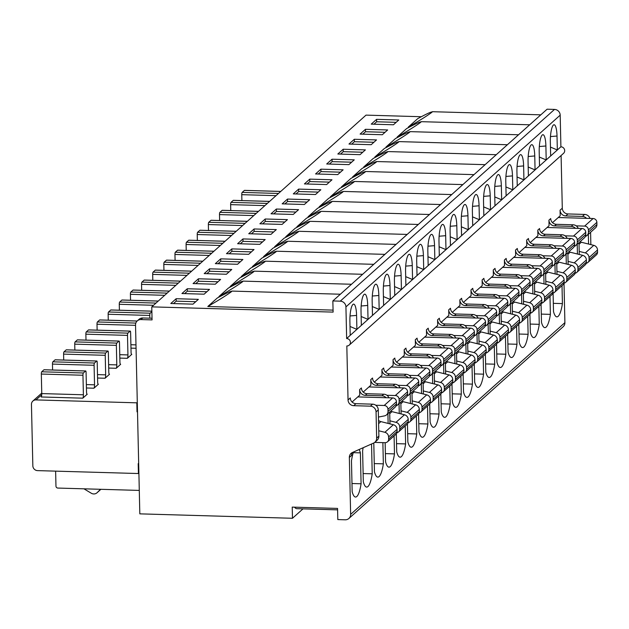 <?xml version="1.0" encoding="UTF-8"?>
<svg xmlns="http://www.w3.org/2000/svg" width="629" height="629" viewBox="0 0 629 629"><rect width="100%" height="100%" fill="white"/><g stroke="black" fill="none" stroke-linecap="round" stroke-linejoin="round"><path stroke-width="0.94" d="M442.588 345.447L450.993 345.691A3.805 3.617 48.2 0 1 454.783 349.52L454.83 351.658A4.757 4.521 48.2 0 1 451.779 355.975M445.568 370.984L451.685 372.51A4.757 4.521 48.2 0 1 455.412 377.156L455.459 379.295A3.805 3.617 48.2 0 1 452.628 382.849M418.89 342.231L426.564 335.359L426.438 329.777A5.708 5.425 -131.8 0 0 432.115 335.524L448.768 336.004A5.708 5.425 48.2 0 1 452.904 337.93M454.728 353.868L454.948 363.633M445.371 362.233L445.639 374.058M444.624 347.979A5.708 5.425 -131.8 0 0 439.419 344.377L422.767 343.89A5.708 5.425 48.2 0 1 417.082 338.15L415.305 339.746A5.708 5.425 -131.8 0 0 420.982 345.486L437.635 345.966A5.708 5.425 48.2 0 1 441.762 347.892M564.001 283.184L564.897 322.638A5.708 5.425 -131.8 0 1 563.152 326.734L348.898 518.469A5.708 5.425 48.2 0 0 350.644 514.373L349.347 457.456A5.708 5.425 -131.8 0 1 352.437 452.487L373.555 443.099A5.708 5.425 48.2 0 0 376.645 438.13L378.878 436.141A5.708 5.425 -131.8 0 1 377.133 440.229L374.908 442.226M363.153 447.722A24.751 5.771 91.7 0 0 362.611 450.875L363.31 481.783A24.751 5.771 91.7 0 0 366.699 487.082A24.751 5.771 91.7 0 0 372.219 473.81L371.542 443.995M382.872 442.643L383.352 463.848A24.751 5.771 91.7 0 1 377.832 477.112A24.751 5.771 91.7 0 1 374.444 471.821L373.791 442.989M394.084 435.913L394.485 453.879A24.751 5.771 91.7 0 1 388.966 467.15A24.751 5.771 91.7 0 1 385.577 461.851L385.145 442.706M405.218 425.943L405.626 443.917A24.751 5.771 91.7 0 1 400.107 457.181A24.751 5.771 91.7 0 1 396.718 451.889L396.309 433.868M416.351 415.981L416.76 433.955A24.751 5.771 91.7 0 1 411.24 447.219A24.751 5.771 91.7 0 1 407.851 441.928L407.443 423.899M427.492 406.012L427.893 423.985A24.751 5.771 91.7 0 1 422.374 437.249A24.751 5.771 91.7 0 1 418.985 431.958L418.576 413.937M438.625 396.05L439.034 414.024A24.751 5.771 91.7 0 1 433.515 427.288A24.751 5.771 91.7 0 1 430.126 421.996L429.717 403.967M449.759 386.08L450.167 404.054A24.751 5.771 91.7 0 1 444.648 417.326A24.751 5.771 91.7 0 1 441.259 412.026L440.85 394.006M460.892 376.118L461.301 394.092A24.751 5.771 91.7 0 1 455.781 407.356A24.751 5.771 91.7 0 1 452.393 402.065L451.984 384.036M472.033 366.149L472.442 384.122A24.751 5.771 91.7 0 1 466.922 397.394A24.751 5.771 91.7 0 1 463.534 392.095L463.125 374.074M483.166 356.187L483.575 374.161A24.751 5.771 91.7 0 1 478.056 387.425A24.751 5.771 91.7 0 1 474.667 382.133L474.258 364.105M494.3 346.217L494.709 364.191A24.751 5.771 91.7 0 1 489.189 377.463A24.751 5.771 91.7 0 1 485.8 372.164L485.391 354.143M505.441 336.256L505.85 354.229A24.751 5.771 91.7 0 1 500.322 367.493A24.751 5.771 91.7 0 1 496.941 362.202L496.533 344.173M516.574 326.286L516.983 344.26A24.751 5.771 91.7 0 1 511.463 357.531A24.751 5.771 91.7 0 1 508.075 352.232L507.666 334.211M527.707 316.324L528.116 334.298A24.751 5.771 91.7 0 1 522.597 347.562A24.751 5.771 91.7 0 1 519.208 342.27L518.799 324.242M538.849 306.354L539.257 324.328A24.751 5.771 91.7 0 1 533.73 337.6A24.751 5.771 91.7 0 1 530.341 332.301L529.933 314.28M549.982 296.393L550.391 314.366A24.751 5.771 91.7 0 1 544.871 327.63A24.751 5.771 91.7 0 1 541.483 322.339L541.074 304.31M553.088 293.098L553.504 311.575A24.751 5.771 91.7 0 0 556.893 316.867A24.751 5.771 91.7 0 0 562.412 303.603L562.011 285.629M353.529 452.007A24.751 5.771 91.7 0 0 351.469 460.837L352.169 491.752A24.751 5.771 91.7 0 0 355.558 497.044A24.751 5.771 91.7 0 0 361.085 483.78L360.378 452.864A24.751 5.771 91.7 0 0 359.143 449.507M351.988 483.52L361.085 483.78M360.378 452.864L353.301 452.66M363.122 473.551L372.219 473.81M374.255 463.589L383.352 463.848M385.396 453.619L394.485 453.879M396.529 443.657L405.626 443.917M407.663 433.688L416.76 433.955M418.804 423.726L427.893 423.985M429.937 413.756L439.034 414.024M441.071 403.794L450.167 404.054M452.212 393.825L461.301 394.092M463.345 383.863L472.442 384.122M474.478 373.893L483.575 374.161M485.612 363.932L494.709 364.191M496.753 353.962L505.85 354.229M507.886 344L516.983 344.26M519.019 334.03L528.116 334.298M530.161 324.069L539.257 324.328M541.294 314.099L550.391 314.366M553.323 303.335L562.412 303.603M348.898 518.469A5.708 5.425 48.2 0 1 345.219 519.798L337.812 519.578L337.561 508.421L292.226 507.108L292.477 518.272L139.819 513.854L135.534 324.989A5.708 5.425 48.2 0 1 140.959 319.571L152.061 319.894L151.77 306.866L366.023 115.123L421.359 116.727M302.997 508.861L292.477 518.272M294.514 507.171A38.078 8.885 91.7 0 0 296.888 508.68L337.592 509.86M138.899 473.11L138.419 473.535L37.575 470.618A4.757 4.521 48.2 0 1 32.842 465.83L31.45 404.423A4.757 4.521 48.2 0 1 35.971 399.91L136.815 402.827L137.02 411.838L137.499 411.413M137.295 402.395L136.815 402.827M86.354 384.586L94.539 384.822A2.854 0.668 91.7 0 1 93.933 388.211L98.383 384.225A2.854 0.668 91.7 0 1 98.242 384.288A2.854 0.668 91.7 0 1 97.652 382.031L97.212 362.493A1.903 0.44 -88.3 0 0 96.819 360.991A1.903 0.44 -88.3 0 0 96.724 361.03L94.499 363.027A1.903 0.44 -88.3 0 0 94.091 365.284L52.459 364.081L52.592 370.001M97.487 374.617L105.672 374.853A2.854 0.668 91.7 0 1 105.067 378.241L109.525 374.255A2.854 0.668 91.7 0 1 109.375 374.318A2.854 0.668 91.7 0 1 108.793 372.061L108.345 352.531A1.903 0.44 -88.3 0 0 107.952 351.021A1.903 0.44 -88.3 0 0 107.858 351.068L105.633 353.058A1.903 0.44 -88.3 0 0 105.232 355.314L63.592 354.111L63.726 360.032M108.62 364.655L116.805 364.891A2.854 0.668 91.7 0 1 116.2 368.279L120.658 364.293A2.854 0.668 91.7 0 1 120.509 364.356A2.854 0.668 91.7 0 1 119.927 362.1L119.479 342.561A1.903 0.44 -88.3 0 0 119.093 341.06A1.903 0.44 -88.3 0 0 118.991 341.099L116.766 343.096A1.903 0.44 -88.3 0 0 116.365 345.352L74.733 344.149L74.867 350.07M119.754 354.685L127.946 354.921A2.854 0.668 91.7 0 1 127.341 358.31L131.791 354.324A2.854 0.668 91.7 0 1 131.65 354.386A2.854 0.668 91.7 0 1 131.06 352.13L130.62 332.599A1.903 0.44 -88.3 0 0 130.227 331.09A1.903 0.44 -88.3 0 0 130.132 331.137L127.899 333.126A1.903 0.44 -88.3 0 0 127.498 335.383L85.866 334.18L86 340.1M82.792 398.173L87.25 394.186A2.854 0.668 91.7 0 1 87.101 394.249A2.854 0.668 91.7 0 1 86.519 391.993L86.079 372.462A1.903 0.44 -88.3 0 0 85.686 370.953A1.903 0.44 -88.3 0 0 85.591 371L83.358 372.989A1.903 0.44 -88.3 0 0 82.957 375.246L83.398 394.784A2.854 0.668 91.7 0 1 82.792 398.173L41.16 396.97A2.854 0.668 -88.3 0 0 41.766 393.581L83.398 394.784M44.148 369.797A1.903 0.44 91.7 0 0 44.054 369.75A1.903 0.44 91.7 0 0 43.951 369.789L41.726 371.786A1.903 0.44 91.7 0 0 41.325 374.043L41.766 393.581M94.539 384.822L94.091 365.284M55.281 359.835A1.903 0.44 91.7 0 0 55.187 359.788A1.903 0.44 91.7 0 0 55.093 359.827L52.86 361.817A1.903 0.44 91.7 0 0 52.459 364.081M105.672 374.853L105.232 355.314M66.415 349.866A1.903 0.44 91.7 0 0 66.32 349.818A1.903 0.44 91.7 0 0 66.226 349.858L64.001 351.855A1.903 0.44 91.7 0 0 63.592 354.111M116.805 364.891L116.365 345.352M77.556 339.904A1.903 0.44 91.7 0 0 77.461 339.857A1.903 0.44 91.7 0 0 77.359 339.896L75.134 341.885A1.903 0.44 91.7 0 0 74.733 344.149M127.946 354.921L127.498 335.383M88.689 329.934A1.903 0.44 91.7 0 0 88.595 329.887A1.903 0.44 91.7 0 0 88.5 329.934L86.267 331.923A1.903 0.44 91.7 0 0 85.866 334.18M97.133 330.139L97 324.218A1.903 0.44 91.7 0 1 97.409 321.962L99.634 319.964A1.903 0.44 91.7 0 1 99.728 319.925L137.161 321.002M108.274 320.169L108.141 314.248A1.903 0.44 91.7 0 1 108.542 311.992L110.767 310.003A1.903 0.44 91.7 0 1 110.861 309.955L151.864 311.143M149.836 318.18L149.773 315.451A1.903 0.44 -88.3 0 1 150.174 313.195L151.88 311.669M119.408 310.207L119.274 304.287A1.903 0.44 91.7 0 1 119.675 302.03L121.9 300.033A1.903 0.44 91.7 0 1 122.002 299.994L158.28 301.039M130.541 300.237L130.407 294.317A1.903 0.44 91.7 0 1 130.808 292.06L133.041 290.071A1.903 0.44 91.7 0 1 133.136 290.024L169.413 291.078M141.682 290.276L141.549 284.355A1.903 0.44 91.7 0 1 141.95 282.099L144.175 280.102A1.903 0.44 91.7 0 1 144.269 280.062L180.547 281.108M152.816 280.306L152.682 274.386A1.903 0.44 91.7 0 1 153.083 272.129L155.308 270.14A1.903 0.44 91.7 0 1 155.41 270.093L191.688 271.146M163.949 270.344L163.815 264.424A1.903 0.44 91.7 0 1 164.216 262.167L166.449 260.17A1.903 0.44 91.7 0 1 166.543 260.131L202.821 261.177M175.09 260.375L174.948 254.454A1.903 0.44 91.7 0 1 175.357 252.198L177.582 250.208A1.903 0.44 91.7 0 1 177.677 250.161L213.954 251.215M186.223 250.413L186.09 244.492A1.903 0.44 91.7 0 1 186.491 242.236L188.716 240.239A1.903 0.44 91.7 0 1 188.818 240.199L225.096 241.245M197.357 240.443L197.223 234.523A1.903 0.44 91.7 0 1 197.624 232.266L199.857 230.277A1.903 0.44 91.7 0 1 199.951 230.23L236.229 231.283M208.49 230.481L208.356 224.561A1.903 0.44 91.7 0 1 208.765 222.304L210.99 220.307A1.903 0.44 91.7 0 1 211.085 220.268L247.362 221.314M219.631 220.512L219.497 214.591A1.903 0.44 91.7 0 1 219.898 212.335L222.123 210.345A1.903 0.44 91.7 0 1 222.226 210.298L258.495 211.352M230.764 210.55L230.631 204.629A1.903 0.44 91.7 0 1 231.032 202.373L233.265 200.376A1.903 0.44 91.7 0 1 233.359 200.337L269.637 201.382M244.587 190.414A1.903 0.44 91.7 0 0 244.492 190.367A1.903 0.44 91.7 0 0 244.398 190.414L242.173 192.403A1.903 0.44 91.7 0 0 241.764 194.668L241.898 200.58M231.842 291.062L231.543 291.636C231.944 290.574 227.203 292.697 217.319 297.989L207.806 306.504L333.063 310.121M378.878 436.141L378.281 409.911A5.708 5.425 -131.8 0 0 372.604 404.172L355.951 403.684L353.718 405.681A5.708 5.425 -131.8 0 1 348.041 399.934L346.823 345.974A3.805 3.617 -131.8 0 0 350.156 341.02A3.805 3.617 -131.8 0 0 346.65 338.536L345.934 306.897A5.708 5.425 48.2 0 0 340.258 301.157L332.851 300.945L333.111 312.11L151.77 306.866M432.28 111.687L431.981 112.253C432.39 111.199 427.649 113.314 417.766 118.606L408.252 127.121L409.337 127.152M421.147 121.649L420.848 122.223C421.257 121.161 416.516 123.276 406.625 128.575L397.119 137.083L398.204 137.114M410.014 131.618L409.715 132.184C410.116 131.131 405.375 133.246 395.492 138.537L385.978 147.052L387.071 147.084M398.872 141.58L398.574 142.154C398.983 141.093 394.241 143.208 384.358 148.507L374.845 157.014L375.93 157.046M387.739 151.55L387.44 152.116C387.849 151.062 383.108 153.177 373.217 158.469L363.711 166.984L364.796 167.015M376.606 161.511L376.307 162.085C376.708 161.024 371.975 163.139 362.084 168.438L352.57 176.946L353.663 176.977M365.465 171.481L365.166 172.047C365.575 170.994 360.834 173.109 350.951 178.4L341.437 186.915L342.53 186.947M354.331 181.443L354.033 182.017C354.442 180.955 349.7 183.07 339.809 188.37L330.304 196.877L331.389 196.908M343.198 191.405L342.899 191.979C343.3 190.925 338.567 193.04 328.676 198.332L319.162 206.847L320.255 206.878M332.057 201.374L331.758 201.948C332.167 200.887 327.426 203.002 317.543 208.301L308.029 216.808L309.122 216.84M320.924 211.336L320.625 211.91C321.034 210.857 316.293 212.972 306.409 218.263L296.896 226.778L297.981 226.81M309.79 221.306L309.492 221.88C309.9 220.818 305.159 222.933 295.268 228.233L285.755 236.74L286.848 236.771M298.649 231.268L298.358 231.842C298.759 230.788 294.018 232.903 284.135 238.194L274.621 246.71L275.714 246.741M287.516 241.237L287.217 241.811C287.626 240.75 282.885 242.865 273.002 248.164L263.488 256.671L264.573 256.703M276.383 251.199L276.084 251.773C276.493 250.712 271.752 252.834 261.861 258.126L252.347 266.641L253.44 266.672M265.249 261.169L264.951 261.743C265.352 260.681 260.61 262.796 250.727 268.088L241.214 276.603L242.307 276.634M254.108 271.13L253.809 271.704C254.218 270.643 249.477 272.766 239.594 278.057L230.08 286.572L231.165 286.604M242.975 281.1L242.676 281.674C243.085 280.613 238.344 282.728 228.453 288.019L218.947 296.534L220.032 296.566M204.142 294.183L181.938 293.539L187.285 288.758L209.488 289.403L204.142 294.183M215.275 284.214L193.072 283.577L198.418 278.789L220.622 279.433L215.275 284.214M226.416 274.252L204.213 273.607L209.551 268.827L231.763 269.471L226.416 274.252M237.55 264.282L215.346 263.645L220.693 258.857L242.896 259.502L237.55 264.282M248.683 254.32L226.479 253.676L231.826 248.895L254.03 249.54L248.683 254.32M259.824 244.351L237.62 243.714L242.959 238.926L265.171 239.57L259.824 244.351M270.957 234.389L248.754 233.744L254.1 228.964L276.304 229.609L270.957 234.389M282.091 224.419L259.887 223.782L265.234 218.994L287.437 219.639L282.091 224.419M293.232 214.458L271.028 213.813L276.367 209.032L298.571 209.677L293.232 214.458M304.365 204.496L282.162 203.851L287.508 199.063L309.712 199.708L304.365 204.496M315.499 194.526L293.295 193.881L298.641 189.101L320.845 189.746L315.499 194.526M326.64 184.564L304.428 183.92L309.775 179.131L331.978 179.776L326.64 184.564M337.773 174.595L315.569 173.95L320.916 169.17L343.119 169.814L337.773 174.595M348.906 164.633L326.703 163.988L332.049 159.208L354.253 159.845L348.906 164.633M360.047 154.663L337.836 154.019L343.182 149.238L365.386 149.883L360.047 154.663M371.181 144.701L348.977 144.057L354.324 139.276L376.527 139.913L371.181 144.701M382.314 134.732L360.11 134.087L365.457 129.307L387.661 129.951L382.314 134.732M376.59 119.345L398.794 119.982L393.447 124.77L371.244 124.125L376.59 119.345L376.645 121.774L396.168 122.333M193.009 304.145L170.805 303.508L176.151 298.72L198.355 299.365L193.009 304.145M173.486 303.587L176.206 301.149L195.721 301.716M176.206 301.149L176.151 298.72M184.619 293.617L187.34 291.188L206.862 291.754M187.34 291.188L187.285 288.758M195.761 283.655L198.473 281.218L217.996 281.784M198.473 281.218L198.418 278.789M206.894 273.686L209.606 271.256L229.129 271.822M209.606 271.256L209.551 268.827M218.027 263.724L220.748 261.287L240.27 261.853M220.748 261.287L220.693 258.857M229.168 253.754L231.881 251.325L251.403 251.891M231.881 251.325L231.826 248.895M240.302 243.793L243.014 241.355L262.537 241.921M243.014 241.355L242.959 238.926M251.435 233.823L254.155 231.393L273.678 231.959M254.155 231.393L254.1 228.964M262.576 223.861L265.289 221.424L284.811 221.99M265.289 221.424L265.234 218.994M273.709 213.891L276.422 211.462L295.945 212.028M276.422 211.462L276.367 209.032M284.843 203.93L287.563 201.5L307.078 202.058M287.563 201.5L287.508 199.063M295.976 193.96L298.696 191.53L318.219 192.097M298.696 191.53L298.641 189.101M307.117 183.998L309.83 181.569L329.352 182.127M309.83 181.569L309.775 179.131M318.25 174.029L320.971 171.599L340.486 172.165M320.971 171.599L320.916 169.17M329.384 164.067L332.104 161.637L351.627 162.196M332.104 161.637L332.049 159.208M340.525 154.097L343.237 151.668L362.76 152.234M343.237 151.668L343.182 149.238M351.658 144.135L354.379 141.706L373.893 142.264M354.379 141.706L354.324 139.276M362.791 134.166L365.512 131.736L385.034 132.302M365.512 131.736L365.457 129.307M373.933 124.204L376.645 121.774M332.851 300.945L547.104 109.202L554.511 109.422A5.708 5.425 -131.8 0 1 560.187 115.162L560.903 146.793A3.805 3.617 48.2 0 1 563.529 153.35L349.276 345.093M350.015 326.467L356.895 329.368L356.58 315.412A14.278 3.334 91.7 0 0 353.183 304.247A14.278 3.334 91.7 0 0 349.897 321.388L350.211 335.343L560.903 146.793M346.65 338.536L350.211 335.343M550.454 147.084L557.341 149.985L557.019 136.029A14.278 3.334 91.7 0 0 553.63 124.872A14.278 3.334 91.7 0 0 550.344 142.005L550.658 155.961M539.32 157.053L546.2 159.947L545.886 145.991A14.278 3.334 91.7 0 0 542.497 134.834A14.278 3.334 91.7 0 0 539.202 151.974L539.525 165.93M528.187 167.015L535.067 169.916L534.752 155.961A14.278 3.334 91.7 0 0 531.356 144.804A14.278 3.334 91.7 0 0 528.069 161.936L528.384 175.892M517.046 176.985L523.933 179.878L523.619 165.922A14.278 3.334 91.7 0 0 520.222 154.765A14.278 3.334 91.7 0 0 516.936 171.906L517.25 185.862M505.913 186.947L512.8 189.848L512.478 175.892A14.278 3.334 91.7 0 0 509.089 164.735A14.278 3.334 91.7 0 0 505.795 181.867L506.117 195.823M494.779 196.916L501.659 199.81L501.344 185.854A14.278 3.334 91.7 0 0 497.948 174.697A14.278 3.334 91.7 0 0 494.661 191.837L494.976 205.793M483.638 206.878L490.526 209.779L490.211 195.823A14.278 3.334 91.7 0 0 486.815 184.667A14.278 3.334 91.7 0 0 483.528 201.799L483.843 215.755M472.505 216.848L479.392 219.741L479.07 205.785A14.278 3.334 91.7 0 0 475.681 194.628A14.278 3.334 91.7 0 0 472.395 211.769L472.709 225.725M461.371 226.81L468.251 229.711L467.937 215.755A14.278 3.334 91.7 0 0 464.54 204.598A14.278 3.334 91.7 0 0 461.254 221.73L461.568 235.686M450.238 236.779L457.118 239.673L456.803 225.717A14.278 3.334 91.7 0 0 453.407 214.56A14.278 3.334 91.7 0 0 450.12 231.7L450.435 245.656M439.097 246.741L445.985 249.642L445.662 235.686A14.278 3.334 91.7 0 0 442.273 224.529A14.278 3.334 91.7 0 0 438.987 241.662L439.301 255.618M427.964 256.711L434.843 259.604L434.529 245.648A14.278 3.334 91.7 0 0 431.132 234.491A14.278 3.334 91.7 0 0 427.846 251.631L428.168 265.587M416.83 266.672L423.71 269.574L423.396 255.618A14.278 3.334 91.7 0 0 419.999 244.461A14.278 3.334 91.7 0 0 416.712 261.593L417.027 275.549M405.689 276.642L412.577 279.535L412.254 265.58A14.278 3.334 91.7 0 0 408.866 254.423A14.278 3.334 91.7 0 0 405.579 271.563L405.894 285.519M394.556 286.604L401.436 289.505L401.121 275.549A14.278 3.334 91.7 0 0 397.725 264.384A14.278 3.334 91.7 0 0 394.438 281.525L394.76 295.481M383.423 296.566L390.302 299.467L389.988 285.511A14.278 3.334 91.7 0 0 386.591 274.354A14.278 3.334 91.7 0 0 383.305 291.494L383.619 305.45M372.282 306.535L379.169 309.437L378.847 295.481A14.278 3.334 91.7 0 0 375.458 284.316A14.278 3.334 91.7 0 0 372.171 301.456L372.486 315.412M361.148 316.497L368.028 319.398L367.713 305.442A14.278 3.334 91.7 0 0 364.325 294.286A14.278 3.334 91.7 0 0 361.03 311.426L361.353 325.382M352.075 402.025L359.749 395.154L359.623 389.571A5.708 5.425 -131.8 0 0 365.3 395.319L381.96 395.798A5.708 5.425 48.2 0 1 386.088 397.725M561.099 155.52L562.295 208.199A5.708 5.425 48.2 0 0 567.971 213.939L565.746 215.936A5.708 5.425 -131.8 0 1 560.069 210.188L560.195 215.771L552.521 222.642M541.38 232.612L549.062 225.74L548.936 220.158A5.708 5.425 -131.8 0 0 554.613 225.897L571.266 226.385A5.708 5.425 48.2 0 1 575.393 228.303M530.247 242.574L537.921 235.702L537.795 230.12A5.708 5.425 -131.8 0 0 543.472 235.867L560.132 236.347A5.708 5.425 48.2 0 1 564.26 238.273M519.114 252.543L526.788 245.672L526.662 240.089A5.708 5.425 -131.8 0 0 532.338 245.829L548.991 246.316A5.708 5.425 48.2 0 1 553.127 248.235M507.973 262.505L515.654 255.633L515.528 250.051A5.708 5.425 -131.8 0 0 521.205 255.799L537.858 256.278A5.708 5.425 48.2 0 1 541.986 258.204M496.839 272.475L504.513 265.603L504.387 260.021A5.708 5.425 -131.8 0 0 510.072 265.76L526.725 266.248A5.708 5.425 48.2 0 1 530.852 268.166M485.706 282.437L493.38 275.565L493.254 269.983A5.708 5.425 -131.8 0 0 498.931 275.73L515.583 276.21A5.708 5.425 48.2 0 1 519.719 278.136M474.565 292.406L482.246 285.535L482.121 279.952A5.708 5.425 -131.8 0 0 487.797 285.692L504.45 286.179A5.708 5.425 48.2 0 1 508.578 288.098M463.431 302.368L471.113 295.496L470.979 289.914A5.708 5.425 -131.8 0 0 476.664 295.661L493.317 296.141A5.708 5.425 48.2 0 1 497.445 298.067M452.298 312.338L459.972 305.466L459.846 299.884A5.708 5.425 -131.8 0 0 465.523 305.623L482.176 306.111A5.708 5.425 48.2 0 1 486.311 308.029M441.165 322.3L448.839 315.428L448.713 309.845A5.708 5.425 -131.8 0 0 454.39 315.593L471.042 316.072A5.708 5.425 48.2 0 1 475.17 317.999M430.024 332.269L437.705 325.397L437.58 319.815A5.708 5.425 -131.8 0 0 443.256 325.555L459.909 326.034A5.708 5.425 48.2 0 1 464.037 327.961M407.757 352.201L415.431 345.329L415.305 339.746M396.616 362.162L404.298 355.291L404.172 349.708A5.708 5.425 -131.8 0 0 409.849 355.456L426.501 355.935A5.708 5.425 48.2 0 1 430.629 357.862M385.483 372.132L393.156 365.26L393.031 359.678A5.708 5.425 -131.8 0 0 398.707 365.418L415.36 365.897A5.708 5.425 48.2 0 1 419.496 367.823M374.349 382.094L382.023 375.222L381.897 369.64A5.708 5.425 -131.8 0 0 387.574 375.387L404.227 375.867A5.708 5.425 48.2 0 1 408.363 377.793M363.208 392.064L370.89 385.192L370.764 379.609A5.708 5.425 -131.8 0 0 376.441 385.349L393.094 385.829A5.708 5.425 48.2 0 1 397.221 387.755M365.3 395.319L367.084 393.723A5.708 5.425 48.2 0 1 361.408 387.975L359.623 389.571M367.084 393.723L383.737 394.202A5.708 5.425 -131.8 0 1 388.95 397.803M387.912 413.654L388.132 423.427M389.689 412.066L389.956 423.891M349.347 457.456L351.58 455.459A5.708 5.425 48.2 0 1 352.35 452.526M355.951 403.684A5.708 5.425 48.2 0 1 350.274 397.945L348.041 399.934M353.718 405.681L370.379 406.161A5.708 5.425 48.2 0 1 376.056 411.901L376.645 438.13M152.029 318.243L142.744 317.975A5.708 5.425 -131.8 0 0 139.064 319.304L137.279 320.892M137.507 411.861L137.02 411.838M138.687 463.652L138.199 463.644L138.419 473.535M231.543 291.636C226.998 295.009 219.089 299.962 207.806 306.504M378.752 430.771L384.869 432.304A4.757 4.521 48.2 0 1 388.596 436.951L388.643 439.089A3.805 3.617 48.2 0 1 387.48 441.817L395.948 434.246A3.805 3.617 -131.8 0 0 397.103 431.51L397.056 429.379A4.757 4.521 -131.8 0 0 393.329 424.732L380.891 421.611A5.708 5.425 48.2 0 1 378.516 420.392M375.772 405.241L384.185 405.485A3.805 3.617 48.2 0 1 387.967 409.314L388.014 411.452A4.757 4.521 48.2 0 1 386.56 414.865L395.028 407.285A4.757 4.521 -131.8 0 0 396.482 403.873L396.427 401.742A3.805 3.617 -131.8 0 0 392.645 397.913L357.799 396.907M387.48 441.817A3.805 3.617 48.2 0 1 385.027 442.698L374.695 442.399M386.56 414.865A4.757 4.521 48.2 0 1 384.492 415.887L378.446 417.066M399.045 403.692L399.266 413.465M376.441 385.349L378.218 383.753A5.708 5.425 48.2 0 1 372.541 378.013L370.764 379.609M378.218 383.753L394.87 384.24A5.708 5.425 -131.8 0 1 400.083 387.841M400.83 402.096L401.098 413.921M410.179 393.73L410.407 403.496M387.574 375.387L389.359 373.791A5.708 5.425 48.2 0 1 383.682 368.044L381.897 369.64M389.359 373.791L406.012 374.271A5.708 5.425 -131.8 0 1 411.217 377.872M411.964 392.134L412.231 403.96M421.32 383.761L421.54 393.534M398.707 365.418L400.492 363.821A5.708 5.425 48.2 0 1 394.815 358.082L393.031 359.678M400.492 363.821L417.145 364.309A5.708 5.425 -131.8 0 1 422.358 367.91M423.097 382.165L423.364 393.99M432.453 373.799L432.673 383.564M409.849 355.456L411.625 353.86A5.708 5.425 48.2 0 1 405.949 348.12L404.172 349.708M411.625 353.86L428.278 354.339A5.708 5.425 -131.8 0 1 433.491 357.94M434.238 372.203L434.505 384.028M443.587 363.829L443.807 373.602M434.435 380.946L440.544 382.479A4.757 4.521 48.2 0 1 444.271 387.126L444.326 389.257A3.805 3.617 48.2 0 1 443.162 391.993L451.622 384.413A3.805 3.617 -131.8 0 0 452.786 381.685L452.738 379.554A4.757 4.521 -131.8 0 0 449.012 374.908L436.565 371.786A5.708 5.425 48.2 0 1 435.26 371.283M431.455 355.416L439.86 355.66A3.805 3.617 48.2 0 1 443.649 359.489L443.697 361.62A4.757 4.521 48.2 0 1 442.242 365.032L450.702 357.461A4.757 4.521 -131.8 0 0 452.157 354.048L452.109 351.91A3.805 3.617 -131.8 0 0 448.328 348.081L413.473 347.074M442.242 365.032A4.757 4.521 48.2 0 1 440.646 365.936M443.162 391.993A3.805 3.617 48.2 0 1 441.487 392.811M423.293 390.916L429.41 392.441A4.757 4.521 48.2 0 1 433.137 397.088L433.184 399.226A3.805 3.617 48.2 0 1 432.021 401.955L440.489 394.383A3.805 3.617 -131.8 0 0 441.652 391.647L441.597 389.516A4.757 4.521 -131.8 0 0 437.87 384.869L425.432 381.748A5.708 5.425 48.2 0 1 424.127 381.253M420.314 365.378L428.726 365.622A3.805 3.617 48.2 0 1 432.508 369.451L432.555 371.59A4.757 4.521 48.2 0 1 431.109 375.002L439.569 367.422A4.757 4.521 -131.8 0 0 441.023 364.01L440.976 361.879A3.805 3.617 -131.8 0 0 437.186 358.05L402.34 357.044M431.109 375.002A4.757 4.521 48.2 0 1 429.513 375.906M432.021 401.955A3.805 3.617 48.2 0 1 430.354 402.78M412.16 400.877L418.277 402.411A4.757 4.521 48.2 0 1 422.004 407.057L422.051 409.188A3.805 3.617 48.2 0 1 420.887 411.924L429.355 404.345A3.805 3.617 -131.8 0 0 430.511 401.617L430.464 399.478A4.757 4.521 -131.8 0 0 426.737 394.839L414.291 391.718A5.708 5.425 48.2 0 1 412.986 391.214M409.18 375.348L417.593 375.592A3.805 3.617 48.2 0 1 421.375 379.421L421.422 381.551A4.757 4.521 48.2 0 1 419.968 384.964L428.435 377.392A4.757 4.521 -131.8 0 0 429.89 373.98L429.835 371.841A3.805 3.617 -131.8 0 0 426.053 368.012L391.207 367.006M419.968 384.964A4.757 4.521 48.2 0 1 418.371 385.868M420.887 411.924A3.805 3.617 48.2 0 1 419.221 412.742M401.027 410.839L407.136 412.372A4.757 4.521 48.2 0 1 410.863 417.019L410.918 419.158A3.805 3.617 48.2 0 1 409.754 421.886L418.214 414.314A3.805 3.617 -131.8 0 0 419.378 411.578L419.331 409.448A4.757 4.521 -131.8 0 0 415.604 404.801L403.158 401.679A5.708 5.425 48.2 0 1 401.852 401.184M398.047 385.31L406.452 385.553A3.805 3.617 48.2 0 1 410.242 389.382L410.289 391.521A4.757 4.521 48.2 0 1 408.834 394.933L417.302 387.354A4.757 4.521 -131.8 0 0 418.749 383.942L418.702 381.811A3.805 3.617 -131.8 0 0 414.92 377.982L380.065 376.975M408.834 394.933A4.757 4.521 48.2 0 1 407.238 395.838M409.754 421.886A3.805 3.617 48.2 0 1 408.079 422.712M389.894 420.809L396.003 422.342A4.757 4.521 48.2 0 1 399.729 426.989L399.777 429.12A3.805 3.617 48.2 0 1 398.621 431.848L407.081 424.276A3.805 3.617 -131.8 0 0 408.245 421.548L408.197 419.409A4.757 4.521 -131.8 0 0 404.463 414.77L392.024 411.649A5.708 5.425 48.2 0 1 390.719 411.146M386.906 395.279L395.319 395.523A3.805 3.617 48.2 0 1 399.101 399.352L399.156 401.483A4.757 4.521 48.2 0 1 397.701 404.895L406.161 397.324A4.757 4.521 -131.8 0 0 407.616 393.911L407.568 391.773A3.805 3.617 -131.8 0 0 403.779 387.944L368.932 386.937M397.701 404.895A4.757 4.521 48.2 0 1 396.105 405.799M398.621 431.848A3.805 3.617 48.2 0 1 396.946 432.673M590.859 244.618L590.584 232.282M589.994 218.444A5.708 5.425 -131.8 0 0 584.624 214.426L567.971 213.939M586.535 218.342A5.708 5.425 48.2 0 0 582.399 216.415L565.746 215.936M588.579 244.052L588.351 234.279M579.27 254.47L579.002 242.645M578.255 228.39A5.708 5.425 -131.8 0 0 573.043 224.789L556.39 224.309A5.708 5.425 48.2 0 1 550.713 218.562L548.936 220.158M577.218 244.241L577.438 254.014M567.861 252.614L568.129 264.439M567.122 238.36A5.708 5.425 -131.8 0 0 561.909 234.751L545.257 234.271A5.708 5.425 48.2 0 1 539.58 228.531L537.795 230.12M566.084 254.21L566.304 263.976M556.728 262.576L556.995 274.401M555.989 248.321A5.708 5.425 -131.8 0 0 550.776 244.72L534.123 244.241A5.708 5.425 48.2 0 1 528.446 238.493L526.662 240.089M554.943 264.172L555.171 273.945M545.595 272.546L545.862 284.371M544.848 258.283A5.708 5.425 -131.8 0 0 539.643 254.682L522.982 254.202A5.708 5.425 48.2 0 1 517.305 248.463L515.528 250.051M543.81 274.142L544.03 283.907M534.453 282.507L534.721 294.333M533.714 268.253A5.708 5.425 -131.8 0 0 528.502 264.652L511.849 264.172A5.708 5.425 48.2 0 1 506.172 258.425L504.387 260.021M532.677 284.104L532.897 293.877M523.32 292.477L523.587 304.302M522.581 278.215A5.708 5.425 -131.8 0 0 517.368 274.614L500.715 274.134A5.708 5.425 48.2 0 1 495.039 268.394L493.254 269.983M521.535 294.073L521.763 303.838M512.187 302.439L512.454 314.264M511.44 288.184A5.708 5.425 -131.8 0 0 506.235 284.583L489.582 284.096A5.708 5.425 48.2 0 1 483.898 278.356L482.121 279.952M510.402 304.035L510.622 313.808M501.046 312.409L501.321 324.234M500.307 298.146A5.708 5.425 -131.8 0 0 495.094 294.545L478.441 294.065A5.708 5.425 48.2 0 1 472.764 288.326L470.979 289.914M499.269 314.005L499.489 323.77M489.912 322.37L490.18 334.196M489.173 308.116A5.708 5.425 -131.8 0 0 483.96 304.515L467.308 304.027A5.708 5.425 48.2 0 1 461.631 298.288L459.846 299.884M488.128 323.966L488.356 333.74M478.779 332.34L479.046 344.165M478.032 318.077A5.708 5.425 -131.8 0 0 472.827 314.476L456.174 313.997A5.708 5.425 48.2 0 1 450.49 308.257L448.713 309.845M476.994 333.936L477.214 343.701M467.638 342.302L467.913 354.127M466.899 328.047A5.708 5.425 -131.8 0 0 461.686 324.446L445.033 323.959A5.708 5.425 48.2 0 1 439.356 318.219L437.58 319.815M465.861 343.898L466.081 353.671M456.505 352.271L456.772 364.097M455.766 338.009A5.708 5.425 -131.8 0 0 450.553 334.408L433.9 333.928A5.708 5.425 48.2 0 1 428.223 328.189L426.438 329.777M456.701 361.015L462.818 362.548A4.757 4.521 48.2 0 1 466.545 367.194L466.592 369.325A3.805 3.617 48.2 0 1 465.429 372.061L473.896 364.482A3.805 3.617 -131.8 0 0 475.06 361.754L475.005 359.623A4.757 4.521 -131.8 0 0 471.278 354.976L458.84 351.855A5.708 5.425 48.2 0 1 457.527 351.352M453.721 335.485L462.134 335.729A3.805 3.617 48.2 0 1 465.916 339.558L465.963 341.689A4.757 4.521 48.2 0 1 464.516 345.101L472.977 337.529A4.757 4.521 -131.8 0 0 474.431 334.117L474.384 331.978A3.805 3.617 -131.8 0 0 470.594 328.149L435.748 327.143M464.516 345.101A4.757 4.521 48.2 0 1 462.92 346.005M465.429 372.061A3.805 3.617 48.2 0 1 463.762 372.879M467.842 351.053L473.951 352.578A4.757 4.521 48.2 0 1 477.678 357.225L477.726 359.363A3.805 3.617 48.2 0 1 476.57 362.092L485.03 354.52A3.805 3.617 -131.8 0 0 486.193 351.792L486.146 349.653A4.757 4.521 -131.8 0 0 482.419 345.007L469.973 341.893A5.708 5.425 48.2 0 1 468.668 341.39M464.855 325.515L473.267 325.759A3.805 3.617 48.2 0 1 477.057 329.588L477.104 331.727A4.757 4.521 48.2 0 1 475.65 335.139L484.11 327.56A4.757 4.521 -131.8 0 0 485.564 324.147L485.517 322.017A3.805 3.617 -131.8 0 0 481.735 318.188L446.881 317.181M475.65 335.139A4.757 4.521 48.2 0 1 474.054 336.043M476.57 362.092A3.805 3.617 48.2 0 1 474.895 362.917M478.976 341.083L485.085 342.616A4.757 4.521 48.2 0 1 488.819 347.263L488.867 349.394A3.805 3.617 48.2 0 1 487.703 352.13L496.163 344.55A3.805 3.617 -131.8 0 0 497.327 341.822L497.28 339.691A4.757 4.521 -131.8 0 0 493.553 335.045L481.106 331.923A5.708 5.425 48.2 0 1 479.801 331.42M475.996 315.554L484.401 315.797A3.805 3.617 48.2 0 1 488.19 319.626L488.238 321.757A4.757 4.521 48.2 0 1 486.783 325.169L495.251 317.598A4.757 4.521 -131.8 0 0 496.698 314.186L496.651 312.047A3.805 3.617 -131.8 0 0 492.869 308.226L458.022 307.211M486.783 325.169A4.757 4.521 48.2 0 1 485.187 326.074M487.703 352.13A3.805 3.617 48.2 0 1 486.036 352.948M490.109 331.121L496.226 332.647A4.757 4.521 48.2 0 1 499.953 337.293L500 339.432A3.805 3.617 48.2 0 1 498.836 342.16L507.304 334.589A3.805 3.617 -131.8 0 0 508.46 331.86L508.413 329.722A4.757 4.521 -131.8 0 0 504.686 325.075L492.248 321.962A5.708 5.425 48.2 0 1 490.934 321.458M487.129 305.584L495.542 305.828A3.805 3.617 48.2 0 1 499.324 309.657L499.371 311.795A4.757 4.521 48.2 0 1 497.924 315.208L506.384 307.636A4.757 4.521 -131.8 0 0 507.839 304.216L507.792 302.085A3.805 3.617 -131.8 0 0 504.002 298.256L469.155 297.25M497.924 315.208A4.757 4.521 48.2 0 1 496.328 316.112M498.836 342.16A3.805 3.617 48.2 0 1 497.169 342.986M501.25 321.152L507.359 322.685A4.757 4.521 48.2 0 1 511.086 327.332L511.133 329.462A3.805 3.617 48.2 0 1 509.977 332.198L518.438 324.619A3.805 3.617 -131.8 0 0 519.601 321.891L519.554 319.76A4.757 4.521 -131.8 0 0 515.827 315.113L503.381 311.992A5.708 5.425 48.2 0 1 502.076 311.489M498.262 295.622L506.675 295.866A3.805 3.617 48.2 0 1 510.457 299.695L510.512 301.826A4.757 4.521 48.2 0 1 509.058 305.238L517.518 297.666A4.757 4.521 -131.8 0 0 518.972 294.254L518.925 292.115A3.805 3.617 -131.8 0 0 515.135 288.294L480.289 287.28M509.058 305.238A4.757 4.521 48.2 0 1 507.461 306.142M509.977 332.198A3.805 3.617 48.2 0 1 508.303 333.016M512.383 311.19L518.493 312.715A4.757 4.521 48.2 0 1 522.227 317.362L522.274 319.501A3.805 3.617 48.2 0 1 521.111 322.229L529.571 314.657A3.805 3.617 -131.8 0 0 530.734 311.929L530.687 309.79A4.757 4.521 -131.8 0 0 526.96 305.144L514.514 302.03A5.708 5.425 48.2 0 1 513.209 301.527M509.404 285.652L517.809 285.896A3.805 3.617 48.2 0 1 521.598 289.725L521.645 291.864A4.757 4.521 48.2 0 1 520.191 295.276L528.659 287.705A4.757 4.521 -131.8 0 0 530.105 284.284L530.058 282.154A3.805 3.617 -131.8 0 0 526.276 278.325L491.43 277.318M520.191 295.276A4.757 4.521 48.2 0 1 518.595 296.18M521.111 322.229A3.805 3.617 48.2 0 1 519.436 323.054M523.517 301.22L529.634 302.753A4.757 4.521 48.2 0 1 533.361 307.4L533.408 309.531A3.805 3.617 48.2 0 1 532.244 312.267L540.712 304.688A3.805 3.617 -131.8 0 0 541.868 301.959L541.821 299.829A4.757 4.521 -131.8 0 0 538.094 295.182L525.655 292.06A5.708 5.425 48.2 0 1 524.342 291.557M520.537 275.691L528.95 275.934A3.805 3.617 48.2 0 1 532.732 279.763L532.779 281.894A4.757 4.521 48.2 0 1 531.332 285.307L539.792 277.735A4.757 4.521 -131.8 0 0 541.247 274.323L541.199 272.184A3.805 3.617 -131.8 0 0 537.41 268.363L502.563 267.349M531.332 285.307A4.757 4.521 48.2 0 1 529.728 286.211M532.244 312.267A3.805 3.617 48.2 0 1 530.577 313.085M534.658 291.258L540.767 292.784A4.757 4.521 48.2 0 1 544.494 297.431L544.541 299.569A3.805 3.617 48.2 0 1 543.385 302.297L551.845 294.726A3.805 3.617 -131.8 0 0 553.009 291.998L552.962 289.859A4.757 4.521 -131.8 0 0 549.227 285.212L536.789 282.099A5.708 5.425 48.2 0 1 535.483 281.595M531.67 265.721L540.083 265.965A3.805 3.617 48.2 0 1 543.865 269.794L543.92 271.932A4.757 4.521 48.2 0 1 542.465 275.345L550.925 267.773A4.757 4.521 -131.8 0 0 552.38 264.353L552.333 262.222A3.805 3.617 -131.8 0 0 548.543 258.393L513.696 257.387M542.465 275.345A4.757 4.521 48.2 0 1 540.869 276.249M543.385 302.297A3.805 3.617 48.2 0 1 541.711 303.123M545.791 281.289L551.9 282.822A4.757 4.521 48.2 0 1 555.635 287.469L555.682 289.599A3.805 3.617 48.2 0 1 554.519 292.336L562.979 284.756A3.805 3.617 -131.8 0 0 564.142 282.028L564.095 279.897A4.757 4.521 -131.8 0 0 560.368 275.25L547.922 272.129A5.708 5.425 48.2 0 1 546.617 271.626M542.811 255.759L551.216 256.003A3.805 3.617 48.2 0 1 555.006 259.832L555.053 261.963A4.757 4.521 48.2 0 1 553.599 265.375L562.067 257.804A4.757 4.521 -131.8 0 0 563.513 254.391L563.466 252.26A3.805 3.617 -131.8 0 0 559.684 248.431L524.83 247.417M553.599 265.375A4.757 4.521 48.2 0 1 552.003 266.279M554.519 292.336A3.805 3.617 48.2 0 1 552.844 293.153M556.924 271.327L563.041 272.852A4.757 4.521 48.2 0 1 566.768 277.499L566.815 279.638A3.805 3.617 48.2 0 1 565.652 282.366L574.12 274.794A3.805 3.617 -131.8 0 0 575.276 272.066L575.228 269.927A4.757 4.521 -131.8 0 0 571.502 265.281L559.063 262.167A5.708 5.425 48.2 0 1 557.75 261.664M553.945 245.79L562.357 246.033A3.805 3.617 48.2 0 1 566.139 249.862L566.186 252.001A4.757 4.521 48.2 0 1 564.74 255.413L573.2 247.842A4.757 4.521 -131.8 0 0 574.654 244.429L574.599 242.291A3.805 3.617 -131.8 0 0 570.817 238.462L535.971 237.455M564.74 255.413A4.757 4.521 48.2 0 1 563.136 256.317M565.652 282.366A3.805 3.617 48.2 0 1 563.985 283.192M568.066 261.357L574.175 262.891A4.757 4.521 48.2 0 1 577.902 267.537L577.949 269.668A3.805 3.617 48.2 0 1 576.793 272.404L585.253 264.825A3.805 3.617 -131.8 0 0 586.417 262.096L586.37 259.966A4.757 4.521 -131.8 0 0 582.635 255.319L570.196 252.198A5.708 5.425 48.2 0 1 568.891 251.694M565.078 235.828L573.491 236.072A3.805 3.617 48.2 0 1 577.273 239.901L577.328 242.031A4.757 4.521 48.2 0 1 575.873 245.444L584.333 237.872A4.757 4.521 -131.8 0 0 585.788 234.46L585.741 232.329A3.805 3.617 -131.8 0 0 581.951 228.5L547.104 227.486M575.873 245.444A4.757 4.521 48.2 0 1 574.277 246.348M576.793 272.404A3.805 3.617 48.2 0 1 575.118 273.222M588.461 232.07L596.921 224.498A4.757 4.521 -131.8 0 1 595.474 227.91L587.006 235.482A4.757 4.521 48.2 0 0 588.461 232.07L588.414 229.931A3.805 3.617 48.2 0 0 584.624 226.102L576.219 225.858M587.006 235.482A4.757 4.521 48.2 0 1 585.41 236.386M579.199 251.396L585.308 252.921A4.757 4.521 48.2 0 1 589.035 257.568L589.09 259.706A3.805 3.617 48.2 0 1 586.252 263.26M596.921 224.498L596.874 222.359A3.805 3.617 -131.8 0 0 593.092 218.53L558.237 217.524M587.926 262.435L596.386 254.863A3.805 3.617 -131.8 0 0 597.55 252.135L597.503 249.996A4.757 4.521 -131.8 0 0 593.776 245.349L581.33 242.236A5.708 5.425 48.2 0 1 580.024 241.733M431.981 112.253C427.445 115.626 419.535 120.579 408.252 127.121M420.848 122.223C416.304 125.588 408.394 130.541 397.119 137.083M409.715 132.184C405.17 135.557 397.261 140.511 385.978 147.052M398.574 142.154C394.037 145.519 386.127 150.473 374.845 157.014M387.44 152.116C382.896 155.489 374.986 160.442 363.711 166.984M376.307 162.085C371.763 165.451 363.853 170.404 352.57 176.946M365.166 172.047C360.629 175.42 352.72 180.374 341.437 186.915M354.033 182.017C349.496 185.382 341.578 190.335 330.304 196.877M342.899 191.979C338.355 195.352 330.445 200.305 319.162 206.847M331.758 201.948C327.222 205.313 319.312 210.267 308.029 216.808M320.625 211.91C316.088 215.283 308.171 220.236 296.896 226.778M309.492 221.88C304.947 225.245 297.037 230.198 285.755 236.74M298.358 231.842C293.814 235.215 285.904 240.168 274.621 246.71M287.217 241.811C282.68 245.176 274.763 250.13 263.488 256.671M276.084 251.773C271.539 255.146 263.63 260.099 252.347 266.641M264.951 261.743C260.406 265.108 252.496 270.061 241.214 276.603M253.809 271.704C249.273 275.077 241.363 280.031 230.08 286.572M242.676 281.674C238.132 285.039 230.222 289.993 218.947 296.534M139.292 490.416L57.86 488.065A1.903 1.808 48.2 0 1 55.965 486.154L55.627 471.137M100.365 489.763A5.032 4.78 -131.8 0 0 100.742 489.433L100.86 489.307M100.498 489.299L97.173 492.617A5.032 4.78 48.2 0 1 91.291 493.23L83.956 488.819M454.295 382.023L462.755 374.452A3.805 3.617 -131.8 0 0 463.919 371.715L463.872 369.585A4.757 4.521 -131.8 0 0 460.145 364.938L447.699 361.824A5.708 5.425 48.2 0 1 446.393 361.321M453.375 355.071L461.843 347.491A4.757 4.521 -131.8 0 0 463.29 344.079L463.243 341.948A3.805 3.617 -131.8 0 0 459.461 338.119L424.614 337.113M350.644 514.373L564.897 322.638M35.971 399.91L41.734 394.753M93.933 388.211L86.425 387.991M105.067 378.241L97.566 378.029M116.2 368.279L108.699 368.059M127.341 358.31L119.832 358.098M136.068 348.277L130.974 348.128M82.957 375.246L41.325 374.043M41.726 371.786L83.358 372.989M85.591 371L43.951 369.789M52.86 361.817L94.499 363.027M96.724 361.03L55.093 359.827M64.001 351.855L105.633 353.058M107.858 351.068L66.226 349.858M75.134 341.885L116.766 343.096M118.991 341.099L77.359 339.896M86.267 331.923L127.899 333.126M130.132 331.137L88.5 329.934M130.895 344.723L135.99 344.873M135.542 325.335L97 324.218M97.409 321.962L135.833 323.07M137.114 321.049L99.634 319.964M149.773 315.451L108.141 314.248M108.542 311.992L150.174 313.195M151.864 311.19L110.767 310.003M153.547 305.277L119.274 304.287M119.675 302.03L156 303.076M158.225 301.087L121.9 300.033M164.68 295.308L130.407 294.317M130.808 292.06L167.133 293.114M169.366 291.117L133.041 290.071M175.813 285.346L141.549 284.355M141.95 282.099L178.274 283.144M180.499 281.155L144.175 280.102M186.947 275.376L152.682 274.386M153.083 272.129L189.408 273.183M191.633 271.185L155.308 270.14M198.088 265.414L163.815 264.424M164.216 262.167L200.541 263.213M202.774 261.224L166.449 260.17M209.221 255.445L174.948 254.454M175.357 252.198L211.682 253.251M213.907 251.254L177.582 250.208M220.354 245.483L186.09 244.492M186.491 242.236L222.815 243.281M225.04 241.292L188.716 240.239M231.496 235.513L197.223 234.523M197.624 232.266L233.949 233.32M236.182 231.323L199.857 230.277M242.629 225.552L208.356 224.561M208.765 222.304L245.09 223.35M247.315 221.361L210.99 220.307M253.762 215.59L219.497 214.591M219.898 212.335L256.223 213.388M258.448 211.391L222.123 210.345M264.903 205.62L230.631 204.629M231.032 202.373L267.356 203.419M269.589 201.429L233.265 200.376M276.037 195.658L241.764 194.668M280.723 191.46L244.398 190.414M242.173 192.403L278.498 193.457M340.258 301.157L554.511 109.422M345.934 306.897L560.187 115.162M560.069 210.188L562.295 208.199M381.96 395.798L383.737 394.202M142.744 317.975L140.959 319.571M370.379 406.161L372.604 404.172M378.281 409.911L376.056 411.901M384.185 405.485L392.645 397.913M396.427 401.742L387.967 409.314M388.014 411.452L396.482 403.873M380.891 421.611L378.595 423.671M384.869 432.304L393.329 424.732M397.056 429.379L388.596 436.951M388.643 439.089L397.103 431.51M393.094 385.829L394.87 384.24M404.227 375.867L406.012 374.271M415.36 365.897L417.145 364.309M426.501 355.935L428.278 354.339M420.982 345.486L422.767 343.89M437.635 345.966L439.419 344.377M439.86 355.66L448.328 348.081M452.109 351.91L443.649 359.489M443.697 361.62L452.157 354.048M436.565 371.786L434.269 373.838M440.544 382.479L449.012 374.908M452.738 379.554L444.271 387.126M444.326 389.257L452.786 381.685M428.726 365.622L437.186 358.05M440.976 361.879L432.508 369.451M432.555 371.59L441.023 364.01M425.432 381.748L423.136 383.808M429.41 392.441L437.87 384.869M441.597 389.516L433.137 397.088M433.184 399.226L441.652 391.647M417.593 375.592L426.053 368.012M429.835 371.841L421.375 379.421M421.422 381.551L429.89 373.98M414.291 391.718L412.003 393.77M418.277 402.411L426.737 394.839M430.464 399.478L422.004 407.057M422.051 409.188L430.511 401.617M406.452 385.553L414.92 377.982M418.702 381.811L410.242 389.382M410.289 391.521L418.749 383.942M403.158 401.679L400.862 403.739M407.136 412.372L415.604 404.801M419.331 409.448L410.863 417.019M410.918 419.158L419.378 411.578M395.319 395.523L403.779 387.944M407.568 391.773L399.101 399.352M399.156 401.483L407.616 393.911M392.024 411.649L389.728 413.701M396.003 422.342L404.463 414.77M408.197 419.409L399.729 426.989M399.777 429.12L408.245 421.548M448.768 336.004L450.553 334.408M432.115 335.524L433.9 333.928M462.134 335.729L470.594 328.149M474.384 331.978L465.916 339.558M465.963 341.689L474.431 334.117M458.84 351.855L456.544 353.907M462.818 362.548L471.278 354.976M475.005 359.623L466.545 367.194M466.592 369.325L475.06 361.754M443.256 325.555L445.033 323.959M459.909 326.034L461.686 324.446M473.267 325.759L481.735 318.188M485.517 322.017L477.057 329.588M477.104 331.727L485.564 324.147M469.973 341.893L467.677 343.945M473.951 352.578L482.419 345.007M486.146 349.653L477.678 357.225M477.726 359.363L486.193 351.792M454.39 315.593L456.174 313.997M471.042 316.072L472.827 314.476M484.401 315.797L492.869 308.226M496.651 312.047L488.19 319.626M488.238 321.757L496.698 314.186M481.106 331.923L478.818 333.975M485.085 342.616L493.553 335.045M497.28 339.691L488.819 347.263M488.867 349.394L497.327 341.822M465.523 305.623L467.308 304.027M482.176 306.111L483.96 304.515M495.542 305.828L504.002 298.256M507.792 302.085L499.324 309.657M499.371 311.795L507.839 304.216M492.248 321.962L489.952 324.014M496.226 332.647L504.686 325.075M508.413 329.722L499.953 337.293M500 339.432L508.46 331.86M476.664 295.661L478.441 294.065M493.317 296.141L495.094 294.545M506.675 295.866L515.135 288.294M518.925 292.115L510.457 299.695M510.512 301.826L518.972 294.254M503.381 311.992L501.085 314.044M507.359 322.685L515.827 315.113M519.554 319.76L511.086 327.332M511.133 329.462L519.601 321.891M487.797 285.692L489.582 284.096M504.45 286.179L506.235 284.583M517.809 285.896L526.276 278.325M530.058 282.154L521.598 289.725M521.645 291.864L530.105 284.284M514.514 302.03L512.218 304.082M518.493 312.715L526.96 305.144M530.687 309.79L522.227 317.362M522.274 319.501L530.734 311.929M498.931 275.73L500.715 274.134M515.583 276.21L517.368 274.614M528.95 275.934L537.41 268.363M541.199 272.184L532.732 279.763M532.779 281.894L541.247 274.323M525.655 292.06L523.359 294.113M529.634 302.753L538.094 295.182M541.821 299.829L533.361 307.4M533.408 309.531L541.868 301.959M510.072 265.76L511.849 264.172M526.725 266.248L528.502 264.652M540.083 265.965L548.543 258.393M552.333 262.222L543.865 269.794M543.92 271.932L552.38 264.353M536.789 282.099L534.493 284.151M540.767 292.784L549.227 285.212M552.962 289.859L544.494 297.431M544.541 299.569L553.009 291.998M521.205 255.799L522.982 254.202M537.858 256.278L539.643 254.682M551.216 256.003L559.684 248.431M563.466 252.26L555.006 259.832M555.053 261.963L563.513 254.391M547.922 272.129L545.626 274.181M551.9 282.822L560.368 275.25M564.095 279.897L555.635 287.469M555.682 289.599L564.142 282.028M532.338 245.829L534.123 244.241M548.991 246.316L550.776 244.72M562.357 246.033L570.817 238.462M574.599 242.291L566.139 249.862M566.186 252.001L574.654 244.429M559.063 262.167L556.767 264.219M563.041 272.852L571.502 265.281M575.228 269.927L566.768 277.499M566.815 279.638L575.276 272.066M543.472 235.867L545.257 234.271M560.132 236.347L561.909 234.751M573.491 236.072L581.951 228.5M585.741 232.329L577.273 239.901M577.328 242.031L585.788 234.46M570.196 252.198L567.901 254.25M574.175 262.891L582.635 255.319M586.37 259.966L577.902 267.537M577.949 269.668L586.417 262.096M556.39 224.309L554.613 225.897M571.266 226.385L573.043 224.789M584.624 226.102L593.092 218.53M589.09 259.706L597.55 252.135M597.503 249.996L589.035 257.568M585.308 252.921L593.776 245.349M581.33 242.236L579.034 244.288M596.874 222.359L588.414 229.931M582.399 216.415L584.624 214.426M356.58 315.412L350.023 315.955M367.713 305.442L361.156 305.993M378.847 295.481L372.289 296.031M389.988 285.511L383.431 286.061M401.121 275.549L394.564 276.1M412.254 265.58L405.697 266.13M423.396 255.618L416.838 256.168M434.529 245.648L427.972 246.198M445.662 235.686L439.105 236.237M456.803 225.717L450.246 226.267M467.937 215.755L461.379 216.305M479.07 205.785L472.513 206.336M490.211 195.823L483.654 196.374M501.344 185.854L494.787 186.404M512.478 175.892L505.92 176.442M523.619 165.922L517.054 166.473M534.752 155.961L528.195 156.511M545.886 145.991L539.328 146.541M557.019 136.029L550.461 136.579M97.173 492.617L100.742 489.433M455.459 379.295L463.919 371.715M463.872 369.585L455.412 377.156M451.685 372.51L460.145 364.938M447.699 361.824L445.411 363.877M454.83 351.658L463.29 344.079M463.243 341.948L454.783 349.52M450.993 345.691L459.461 338.119M41.758 393.094L32.905 401.011M44.054 369.75L85.686 370.953M55.187 359.788L96.819 360.991M66.32 349.818L107.952 351.021M77.461 339.857L119.093 341.06M88.595 329.887L130.227 331.09M244.492 190.367L280.77 191.42M340.368 294.223L231.936 291.085M432.375 111.703L540.806 114.84M529.673 124.801L421.241 121.672M518.54 134.771L410.108 131.634M507.406 144.733L398.967 141.604M496.265 154.703L387.834 151.565M485.132 164.664L376.7 161.535M473.999 174.634L365.559 171.497M462.858 184.596L354.426 181.466M451.724 194.565L343.292 191.428M440.591 204.527L332.151 201.398M429.45 214.497L321.018 211.36M418.316 224.459L309.885 221.329M407.183 234.428L298.744 231.291M396.042 244.39L287.61 241.253M384.909 254.36L276.477 251.223M373.775 264.322L265.344 261.184M362.634 274.291L254.202 271.154M351.501 284.253L243.069 281.116M96.992 492.79L100.561 489.606"/></g></svg>
